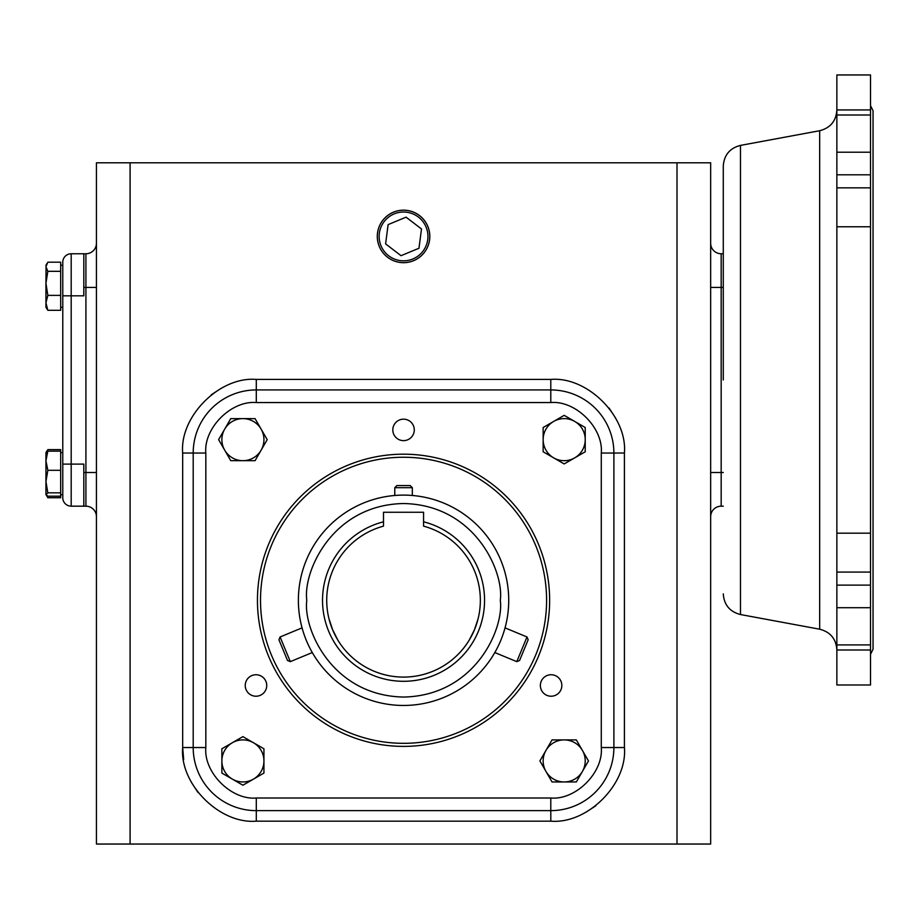 <?xml version="1.0" encoding="UTF-8"?>
<svg xmlns="http://www.w3.org/2000/svg" width="919" height="919" viewBox="0 0 919 919"><rect width="100%" height="100%" fill="white"/><g stroke="black" fill="none" stroke-linecap="round" stroke-linejoin="round"><path stroke-width="1.38" d="M723.276 379.972L723.276 166.075L723.276 379.972M836.864 258.457L836.864 379.972M508.724 600.291A105.18 105.18 0 0 1 403.544 705.459A105.18 105.18 0 0 1 298.376 600.291A105.18 105.18 0 0 1 403.544 495.111A105.18 105.18 0 0 1 508.724 600.291A105.18 105.18 0 0 0 403.544 495.111A105.18 105.18 0 0 0 298.376 600.291M403.544 262.639A26.214 26.214 0 0 0 429.759 236.424A26.214 26.214 0 0 0 403.544 210.21A26.214 26.214 0 0 0 377.33 236.424A26.214 26.214 0 0 0 403.544 262.639M429.816 236.424A26.272 26.272 0 0 1 403.544 262.685A26.272 26.272 0 0 1 377.284 236.424A26.272 26.272 0 0 1 403.544 210.152A26.272 26.272 0 0 1 429.816 236.424M403.544 212.025A24.399 24.399 0 0 1 427.944 236.424A24.399 24.399 0 0 1 403.544 260.824A24.399 24.399 0 0 1 379.145 236.424A24.399 24.399 0 0 1 403.544 212.025M549.642 600.291A146.098 146.098 0 0 1 403.544 746.389A146.098 146.098 0 0 1 257.446 600.291A146.098 146.098 0 0 1 403.544 454.181A146.098 146.098 0 0 1 549.642 600.291M403.544 440.638A10.741 10.741 0 0 1 392.804 429.908A10.741 10.741 0 0 1 403.544 419.167A10.741 10.741 0 0 1 414.285 429.908A10.741 10.741 0 0 1 403.544 440.638M561.842 685.482A10.741 10.741 0 0 1 551.101 696.223A10.741 10.741 0 0 1 540.361 685.482A10.741 10.741 0 0 1 551.101 674.741A10.741 10.741 0 0 1 561.842 685.482M266.728 685.482A10.741 10.741 0 0 1 255.987 696.223A10.741 10.741 0 0 1 245.247 685.482A10.741 10.741 0 0 1 255.987 674.741A10.741 10.741 0 0 1 266.728 685.482M543.152 439.65L543.152 451.792L564.186 463.934L585.219 451.792L585.219 427.507L564.186 415.354L543.152 427.507L543.152 439.65A21.034 21.034 0 0 1 574.708 421.43A21.034 21.034 0 0 1 574.708 457.869A21.034 21.034 0 0 1 543.152 439.65M564.186 739.898L552.043 739.898L545.966 750.409L539.901 760.932L545.966 771.443A21.034 21.034 0 0 1 564.186 739.898A21.034 21.034 0 0 1 582.405 750.409L576.328 739.898L564.186 739.898M582.405 771.443L588.47 760.932L582.405 750.409A21.034 21.034 0 0 1 564.186 781.966L576.328 781.966L582.405 771.443M62.779 265.223L60.677 265.223L62.779 265.223L62.779 266.257L62.779 262.168L62.779 480.177L62.779 464.106L83.813 464.106L83.813 506.174L71.188 506.174A8.409 8.409 0 0 1 62.779 497.765L62.779 493.675L62.779 494.709L60.677 494.709M260.514 600.291A143.042 143.042 0 0 1 403.544 457.248A143.042 143.042 0 0 1 546.587 600.291A143.042 143.042 0 0 1 403.544 743.322A143.042 143.042 0 0 1 260.514 600.291M224.695 450.161A21.034 21.034 0 0 1 224.695 429.127L218.619 439.65L230.761 460.683L255.057 460.683L267.199 439.65L255.057 418.616L230.761 418.616L224.695 429.127A21.034 21.034 0 0 1 261.122 429.127A21.034 21.034 0 0 1 242.903 460.683A21.034 21.034 0 0 1 224.695 450.161M836.864 187.844L870.523 187.844L870.523 74.956L836.864 74.956L836.864 533.181L870.523 533.181L870.523 572.089L836.864 572.089L836.864 684.977L870.523 684.977L870.523 572.089M836.864 533.181L836.864 572.089M870.523 187.844L870.523 226.752L836.864 226.752M474.641 629.331L469.368 639.865L473.79 631.353M474.365 630.02L478.075 618.843L475.18 627.987M332.735 630.02L329.013 618.843L331.908 627.987M332.448 629.331L337.732 639.865L333.31 631.353M480.35 600.291A76.805 76.805 0 0 1 403.544 677.096A76.805 76.805 0 0 1 383.51 526.139L383.51 521.797A81.01 81.01 0 0 0 403.544 681.301A81.01 81.01 0 0 0 423.579 521.797L423.579 526.139A76.805 76.805 0 0 1 480.35 600.291M337.732 639.865L333.482 631.755M332.586 629.676L331.77 627.608M330.38 623.656L329.932 622.174M329.507 620.704L329.013 618.843M478.075 618.843L475.341 627.585M474.503 629.676L473.618 631.721M471.803 635.5L471.079 636.867M470.333 638.211L469.379 639.842M130.096 162.801L96.438 162.801L96.438 844.044L710.663 844.044L710.663 162.801L130.096 162.801L130.096 844.044M677.004 844.044L677.004 162.801M96.438 287.417L85.915 287.417L85.915 253.759A10.523 10.523 0 0 0 96.438 243.236A10.523 10.523 0 0 1 85.915 253.759L71.188 253.759L83.813 253.759L83.813 295.826L71.188 295.826L71.188 506.174A8.409 8.409 0 0 1 62.779 497.765L62.779 480.177M96.438 472.515L85.915 472.515L85.915 506.174A10.523 10.523 0 0 1 96.438 516.696A10.523 10.523 0 0 0 85.915 506.174L83.813 506.174M710.663 243.236A10.523 10.523 0 0 0 721.174 253.759L723.276 253.759L721.174 253.759L721.174 287.417L710.663 287.417M710.663 472.515L721.174 472.515L721.174 506.174A10.523 10.523 0 0 0 710.663 516.696A10.523 10.523 0 0 1 721.174 506.174L723.276 506.174M550.791 379.421L550.791 389.932L256.298 389.932L256.298 379.421L550.791 379.421C587.367 376.25 627.585 416.456 624.415 453.044L624.415 747.538C627.585 784.114 587.379 824.332 550.791 821.161L256.298 821.161C219.721 824.332 179.504 784.114 182.674 747.538L182.674 453.044C179.504 416.456 219.721 376.25 256.298 379.421L256.298 379.421M182.674 453.044L193.197 453.044A63.101 63.101 0 0 1 256.298 389.932A63.101 63.101 0 0 0 193.197 453.044L193.197 747.538L182.674 747.538L183.674 759.576M256.298 821.161L256.298 810.638A63.101 63.101 0 0 1 193.197 747.538A63.101 63.101 0 0 0 256.298 810.638L550.791 810.638L550.826 821.161M624.415 747.538L613.892 747.538A63.101 63.101 0 0 1 550.791 810.638A63.101 63.101 0 0 0 613.892 747.538L613.892 453.044L624.415 453.01M401.017 255.689L418.972 248.245L421.499 228.98L406.072 217.16L388.128 224.604L385.601 243.868L401.017 255.689M550.791 389.932A63.101 63.101 0 0 1 613.892 453.044L601.279 453.044L601.279 747.538C603.53 772.511 575.765 800.277 550.791 798.014L256.298 798.014C231.324 800.277 203.558 772.511 205.822 747.538L205.822 453.044C203.558 428.07 231.324 400.305 256.298 402.556L550.791 402.556L550.791 389.932A63.101 63.101 0 0 1 613.892 453.044M545.966 771.443L552.043 781.966L564.186 781.966A21.034 21.034 0 0 1 545.966 771.443M71.188 253.759A8.409 8.409 0 0 0 62.779 262.168A8.409 8.409 0 0 1 71.188 253.759L71.188 295.826L62.779 295.826L62.779 279.755M46.387 452.056L47.834 449.621L60.677 449.621L60.677 497.73L47.834 497.73L46.995 495.743M60.677 271.323L47.834 271.323L45.95 266.763L47.834 262.202L60.677 262.202L60.677 310.312L47.834 310.312L45.95 302.845L47.834 295.378L60.677 295.378M263.937 760.932L263.937 748.778L242.903 736.636L221.87 748.778L221.87 773.074L242.903 785.217L263.937 773.074L263.937 760.932A21.034 21.034 0 0 1 232.392 779.14A21.034 21.034 0 0 1 232.392 742.713A21.034 21.034 0 0 1 263.937 760.932M60.677 496.191L47.834 496.191L45.95 494.502L47.834 497.73M47.834 295.378L45.95 283.351L45.95 307.291L47.834 310.312M46.065 265.017L45.95 283.351L47.834 271.323M60.677 492.825L47.834 492.825L45.95 481.567L47.834 470.31L60.677 470.31M47.834 470.31L45.95 460.729L47.834 451.16L60.677 451.16M47.834 451.16L45.95 452.837M45.95 494.709L47.834 492.825M46.903 450.976L45.95 452.642L45.95 494.502M870.523 533.181L870.523 226.752M423.579 521.797L423.579 512.262L383.51 512.262L383.51 521.797M527.001 636.97L528.161 639.762L522.222 654.098L519.568 660.497L516.777 661.646L527.001 636.97L505.036 627.872M280.088 636.97L278.928 639.762L284.867 654.098L287.521 660.497L290.312 661.646L280.088 636.97L302.052 627.872M412.309 487.679L394.779 487.679L396.916 485.542L410.173 485.542L412.309 487.679L412.309 495.479M394.779 487.679L394.779 495.479M723.276 593.858C724.057 604.874 729.789 611.767 740.484 614.535L740.484 145.397L819.668 130.728C830.351 127.959 836.095 121.067 836.864 110.05M740.484 614.535L819.668 629.205L819.668 130.728M500.304 600.291C504.198 628.596 475.169 695.729 403.544 697.05C331.931 695.729 302.891 628.596 306.785 600.291C302.891 571.986 331.931 504.841 403.544 503.532C475.169 504.841 504.198 571.986 500.304 600.291M211.324 394.756L221.065 388.392M198.022 792.511L191.657 782.77M595.776 805.814L586.023 812.178M609.079 408.059L615.443 417.812M83.813 472.515L85.915 472.515L85.915 287.417L83.813 287.417M723.276 287.417L721.174 287.417L721.174 472.515L723.276 472.515M256.298 389.932L256.298 402.556M193.197 453.044L205.822 453.044L205.822 747.538L193.197 747.538M256.298 810.638L256.298 798.014M550.791 810.638L550.791 798.014M613.892 747.538L601.279 747.538M550.791 402.556C575.765 400.305 603.53 428.07 601.279 453.044M870.523 644.92L836.864 644.92M870.523 607.723L836.864 607.723M870.523 585.127L836.864 585.127M870.523 174.805L836.864 174.805M870.523 152.209L836.864 152.209M870.523 115.013L836.864 115.013M870.523 105.674L873.05 110.717L873.05 649.216L870.523 654.259M62.779 452.642L60.677 452.642L62.779 452.642M740.484 145.397C729.789 148.166 724.057 155.058 723.276 166.075M62.779 307.291L60.677 307.291M819.668 629.205C830.351 631.973 836.095 638.866 836.864 649.882M45.95 265.223L46.903 263.569M836.864 649.997L870.523 649.997M836.864 109.935L870.523 109.935M516.777 661.646L494.813 652.547M290.312 661.646L312.276 652.547"/></g></svg>
